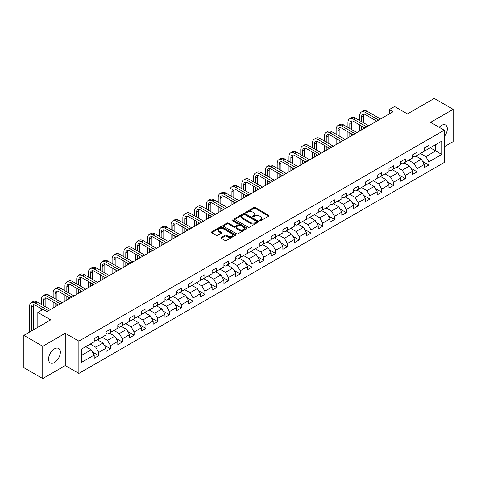 <?xml version="1.0" encoding="UTF-8"?>
<svg xmlns="http://www.w3.org/2000/svg" width="477" height="477" viewBox="0 0 477 477"><rect width="100%" height="100%" fill="white"/><g stroke="black" fill="none" stroke-linecap="round" stroke-linejoin="round"><path stroke-width="0.72" d="M259.762 220.666A0.733 0.423 0 0 0 260.8 220.666L268.682 216.117A1.049 0.608 0 0 0 268.986 215.687A1.049 0.608 0 0 0 268.682 215.258L255.326 207.549A1.049 0.608 0 0 0 253.842 207.549L245.959 212.098A0.733 0.423 0 0 0 245.744 212.396A0.733 0.423 0 0 0 245.959 212.7A0.733 0.423 0 0 0 246.997 212.7L248.022 212.11A3.357 1.938 0 0 1 252.768 212.11L253.877 212.754A3.357 1.938 0 0 1 254.861 214.125A3.357 1.938 0 0 1 253.877 215.491L252.858 216.081A0.733 0.423 0 0 0 252.643 216.379A0.733 0.423 0 0 0 252.858 216.683A0.733 0.423 0 0 0 253.901 216.683L254.921 216.093A3.357 1.938 0 0 1 259.667 216.093L260.782 216.737A3.357 1.938 0 0 1 261.766 218.108A3.357 1.938 0 0 1 260.782 219.474L259.762 220.064A0.733 0.423 0 0 0 259.542 220.368A0.733 0.423 0 0 0 259.762 220.666L259.762 220.064M54.461 362.472A8.336 4.812 120 0 0 59.905 355.126A8.336 4.812 120 0 0 58.629 348.443A8.336 4.812 120 0 0 54.461 348.854A8.336 4.812 120 0 0 49.012 356.206A8.336 4.812 120 0 0 50.294 362.884A8.336 4.812 120 0 0 54.461 362.472M444.23 136.625A8.336 4.812 120 0 0 445.601 125.028A8.336 4.812 120 0 0 441.434 125.439A8.336 4.812 120 0 0 439.168 127.27M221.274 237.445A1.049 0.608 0 0 0 220.97 237.874A1.049 0.608 0 0 0 221.274 238.303L225.019 240.462A1.049 0.608 0 0 0 226.503 240.462L235.256 235.411A1.049 0.608 0 0 0 235.566 234.982A1.049 0.608 0 0 0 235.256 234.553L221.906 226.843A1.049 0.608 0 0 0 220.422 226.843L211.669 231.9A1.049 0.608 0 0 0 211.359 232.329A1.049 0.608 0 0 0 211.669 232.752L216.194 235.37A1.049 0.608 0 0 0 217.679 235.37L221.423 233.205A1.049 0.608 0 0 0 221.727 232.776A1.049 0.608 0 0 0 221.423 232.347L219.181 231.053A2.808 1.622 0 0 1 218.359 229.908A2.808 1.622 0 0 1 220.088 228.411A2.808 1.622 0 0 1 223.147 228.763L231.941 233.837A2.808 1.622 0 0 1 232.764 234.982A2.808 1.622 0 0 1 231.029 236.479A2.808 1.622 0 0 1 227.97 236.127L226.503 235.28A1.049 0.608 0 0 0 225.019 235.28L221.274 237.445L221.274 238.303M444.23 146.779L453.15 141.627L453.15 109.334L434.255 98.429L407.424 113.92L394.574 106.502L389.286 109.555L393.066 111.737L46.901 311.588L43.121 309.406L37.832 312.465L37.832 327.3M42.745 346.284L42.745 378.571L65.266 365.567L65.266 333.28L42.745 346.284L23.85 335.373L50.681 319.882L37.832 312.465M65.266 333.28L78.872 341.133L444.23 130.197L444.23 162.484L78.872 373.425L78.872 341.133M453.15 109.334L430.63 122.339L444.23 130.197M248.094 227.141A1.049 0.608 0 0 0 249.578 227.141L258.331 222.091A1.049 0.608 0 0 0 258.641 221.662A1.049 0.608 0 0 0 258.331 221.233L244.975 213.523A1.049 0.608 0 0 0 243.497 213.523L234.738 218.579A1.049 0.608 0 0 0 234.434 219.003A1.049 0.608 0 0 0 234.738 219.432L248.094 227.141M232.472 220.821A0.733 0.423 0 0 1 233.217 220.929L246.782 228.757L238.041 233.802A1.049 0.608 0 0 1 236.556 233.802L223.206 226.092L226.951 223.946L226.951 223.075L223.206 225.239A1.049 0.608 0 0 0 222.896 225.669A1.049 0.608 0 0 0 223.206 226.092L223.206 225.239M226.951 223.946A1.049 0.608 0 0 1 228.435 223.946L228.435 223.075A1.049 0.608 0 0 0 226.951 223.075M228.435 223.075L233.849 226.199A1.049 0.608 0 0 0 235.334 226.199L237.82 224.768A1.049 0.608 0 0 0 238.124 224.339A1.049 0.608 0 0 0 237.82 223.91L232.18 220.654A0.733 0.423 0 0 1 231.965 220.356A0.733 0.423 0 0 1 232.418 219.963A0.733 0.423 0 0 1 233.217 220.052L246.794 227.893A1.049 0.608 0 0 1 247.104 228.322A1.049 0.608 0 0 1 246.794 228.751L246.794 227.893M42.745 378.571L23.85 367.666L23.85 335.373M92.443 351.978L98.751 355.621L98.751 352.431L106.007 348.246L106.007 351.43L110.539 348.812L110.539 345.628L117.795 341.437L117.795 344.627L122.333 342.003L122.333 338.819L129.589 334.633L129.589 337.817L134.12 335.2L134.12 332.01L141.377 327.824L141.377 331.008L145.914 328.391L145.914 325.207L153.171 321.015L153.171 324.199L157.702 321.581L157.702 318.397L164.959 314.212L164.959 317.396L169.496 314.778L169.496 311.588L176.752 307.403L176.752 310.587L181.284 307.969L181.284 304.785L188.54 300.593L188.54 303.777L193.078 301.16L193.078 297.976L200.334 293.784L200.334 296.974L204.866 294.357L204.866 291.167L212.122 286.981L212.122 290.165L216.659 287.548L216.659 284.364L223.916 280.172L223.916 283.356L228.447 280.738L228.447 277.554L235.704 273.363L235.704 276.553L240.241 273.935L240.241 270.745L247.491 266.56L247.491 269.743L252.029 267.126L252.029 263.942L259.285 259.75L259.285 262.934L263.817 260.317L263.817 257.133L271.073 252.941L271.073 256.131L275.611 253.514L275.611 250.324L282.867 246.138L282.867 249.322L287.398 246.704L287.398 243.52L294.655 239.329L294.655 242.513L299.192 239.895L299.192 236.711L306.449 232.52L306.449 235.71L310.98 233.092L310.98 229.902L318.237 225.716L318.237 228.9L322.774 226.283L322.774 223.099L330.03 218.907L330.03 222.091L334.562 219.474L334.562 216.29L341.818 212.098L341.818 215.288L346.356 212.664L346.356 209.481L353.612 205.295L353.612 208.479L358.144 205.861L358.144 202.677L365.4 198.486L365.4 201.67L369.937 199.052L369.937 195.868L377.194 191.676L377.194 194.866L381.725 192.243L381.725 189.059L388.982 184.873L388.982 188.057L393.519 185.44L393.519 182.256L400.769 178.064L400.769 181.248L405.307 178.631L405.307 175.447L412.563 171.255L412.563 174.445L417.101 171.821L417.101 168.637L424.351 164.452L424.351 167.636L428.889 165.018L428.889 161.828L441.738 154.411L441.738 141.15L435.692 144.638L435.692 150.923L441.738 154.411M98.751 355.621L94.213 358.239L94.213 355.055L81.364 362.472L81.364 349.206L94.213 341.788L94.213 338.604L98.751 335.981L98.751 339.171L106.007 334.979L106.007 331.795L110.539 329.178L110.539 332.362L117.795 328.17L117.795 324.986L122.333 322.369L122.333 325.552L129.589 321.367L129.589 318.177L134.12 315.559L134.12 318.749L141.377 314.558L141.377 311.374L145.914 308.756L145.914 311.94L153.171 307.748L153.171 304.564L157.702 301.947L157.702 305.131L164.959 300.945L164.959 297.755L169.496 295.138L169.496 298.328L176.752 294.136L176.752 290.952L181.284 288.335L181.284 291.519L188.54 287.327L188.54 284.143L193.078 281.525L193.078 284.709L200.334 280.524L200.334 277.334L204.866 274.716L204.866 277.906L212.122 273.715L212.122 270.531L216.659 267.913L216.659 271.097L223.916 266.905L223.916 263.721L228.447 261.104L228.447 264.288L235.704 260.102L235.704 256.912L240.241 254.295L240.241 257.485L247.491 253.293L247.491 250.109L252.029 247.491L252.029 250.675L259.285 246.484L259.285 243.3L263.817 240.682L263.817 243.866L271.073 239.681L271.073 236.491L275.611 233.873L275.611 237.057L282.867 232.871L282.867 229.687L287.398 227.07L287.398 230.254L294.655 226.062L294.655 222.878L299.192 220.261L299.192 223.445L306.449 219.259L306.449 216.069L310.98 213.452L310.98 216.636L318.237 212.45L318.237 209.266L322.774 206.648L322.774 209.832L330.03 205.641L330.03 202.457L334.562 199.839L334.562 203.023L341.818 198.837L341.818 195.648L346.356 193.03L346.356 196.214L353.612 192.028L353.612 188.844L358.144 186.221L358.144 189.411L365.4 185.219L365.4 182.035L369.937 179.418L369.937 182.602L377.194 178.41L377.194 175.226L381.725 172.608L381.725 175.792L388.982 171.607L388.982 168.423L393.519 165.799L393.519 168.989L400.769 164.798L400.769 161.614L405.307 158.996L405.307 162.18L412.563 157.988L412.563 154.804L417.101 152.187L417.101 155.371L424.351 151.185L424.351 148.001L428.889 145.378L428.889 148.568L441.738 141.15M97.541 339.868L102.984 343.011L95.728 347.196L90.284 344.054M94.213 340.041L95.728 340.912L98.751 339.171M95.728 347.196L98.751 352.431M102.984 343.011L106.007 348.246M109.334 333.059L114.772 336.202L107.516 340.393L102.078 337.251M106.007 333.232L107.516 334.109L110.539 332.362M107.516 340.393L110.539 345.628M114.772 336.202L117.795 341.437M121.122 326.25L126.566 329.392L119.31 333.584L113.866 330.442M117.795 326.429L119.31 327.3L122.333 325.552M119.31 333.584L122.333 338.819M126.566 329.392L129.589 334.633M132.916 319.447L138.354 322.589L131.097 326.775L125.66 323.633M129.589 319.62L131.097 320.49L134.12 318.749M131.097 326.775L134.12 332.01M138.354 322.589L141.377 327.824M144.704 312.638L150.148 315.78L142.891 319.972L137.448 316.829M141.377 312.811L142.891 313.687L145.914 311.94M142.891 319.972L145.914 325.207M150.148 315.78L153.171 321.015M156.492 305.829L161.936 308.971L154.679 313.162L149.241 310.02M153.171 306.007L154.679 306.878L157.702 305.131M154.679 313.162L157.702 318.397M161.936 308.971L164.959 314.212M168.286 299.025L173.729 302.168L166.473 306.353L161.029 303.211M164.959 299.198L166.473 300.069L169.496 298.328M166.473 306.353L169.496 311.588M173.729 302.168L176.752 307.403M180.073 292.216L185.517 295.358L178.261 299.55L172.817 296.408M176.752 292.389L178.261 293.266L181.284 291.519M178.261 299.55L181.284 304.785M185.517 295.358L188.54 300.593M191.867 285.407L197.311 288.549L190.055 292.741L184.611 289.599M188.54 285.586L190.055 286.456L193.078 284.709M190.055 292.741L193.078 297.976M197.311 288.549L200.334 293.784M203.655 278.604L209.099 281.746L201.843 285.932L196.399 282.789M200.334 278.777L201.843 279.647L204.866 277.906M201.843 285.932L204.866 291.167M209.099 281.746L212.122 286.981M215.449 271.795L220.887 274.937L213.636 279.123L208.193 275.986M212.122 271.968L213.636 272.844L216.659 271.097M213.636 279.123L216.659 284.364M220.887 274.937L223.916 280.172M227.237 264.985L232.681 268.128L225.424 272.319L219.98 269.177M223.916 265.164L225.424 266.035L228.447 264.288M225.424 272.319L228.447 277.554M232.681 268.128L235.704 273.363M239.031 258.182L244.468 261.324L237.218 265.51L231.774 262.368M235.704 258.355L237.218 259.226L240.241 257.485M237.218 265.51L240.241 270.745M244.468 261.324L247.491 266.56M250.819 251.373L256.262 254.515L249.006 258.701L243.562 255.565M247.491 251.546L249.006 252.422L252.029 250.675M249.006 258.701L252.029 263.942M256.262 254.515L259.285 259.75M262.612 244.564L268.05 247.706L260.794 251.898L255.356 248.755M259.285 244.743L260.794 245.613L263.817 243.866M260.794 251.898L263.817 257.133M268.05 247.706L271.073 252.941M274.4 237.761L279.844 240.903L272.588 245.089L267.144 241.946M271.073 237.934L272.588 238.804L275.611 237.057M272.588 245.089L275.611 250.324M279.844 240.903L282.867 246.138M286.194 230.951L291.632 234.094L284.375 238.279L278.938 235.137M282.867 231.124L284.375 232.001L287.398 230.254M284.375 238.279L287.398 243.52M291.632 234.094L294.655 239.329M297.982 224.142L303.426 227.285L296.169 231.476L290.726 228.334M294.655 224.315L296.169 225.192L299.192 223.445M296.169 231.476L299.192 236.711M303.426 227.285L306.449 232.52M309.776 217.339L315.214 220.475L307.957 224.667L302.519 221.525M306.449 217.512L307.957 218.383L310.98 216.636M307.957 224.667L310.98 229.902M315.214 220.475L318.237 225.716M321.564 210.53L327.007 213.672L319.751 217.858L314.307 214.716M318.237 210.703L319.751 211.579L322.774 209.832M319.751 217.858L322.774 223.099M327.007 213.672L330.03 218.907M333.351 203.721L338.795 206.863L331.539 211.055L326.101 207.912M330.03 203.894L331.539 204.77L334.562 203.023M331.539 211.055L334.562 216.29M338.795 206.863L341.818 212.098M345.145 196.918L350.589 200.054L343.333 204.245L337.889 201.103M341.818 197.09L343.333 197.961L346.356 196.214M343.333 204.245L346.356 209.481M350.589 200.054L353.612 205.295M356.933 190.108L362.377 193.251L355.121 197.436L349.677 194.294M353.612 190.281L355.121 191.152L358.144 189.411M355.121 197.436L358.144 202.677M362.377 193.251L365.4 198.486M368.727 183.299L374.171 186.441L366.914 190.633L361.471 187.491M365.4 183.472L366.914 184.349L369.937 182.602M366.914 190.633L369.937 195.868M374.171 186.441L377.194 191.676M380.515 176.49L385.959 179.632L378.702 183.824L373.258 180.682M377.194 176.669L378.702 177.539L381.725 175.792M378.702 183.824L381.725 189.059M385.959 179.632L388.982 184.873M392.309 169.687L397.746 172.829L390.496 177.015L385.052 173.872M388.982 169.86L390.496 170.73L393.519 168.989M390.496 177.015L393.519 182.256M397.746 172.829L400.769 178.064M404.097 162.878L409.54 166.02L402.284 170.211L396.84 167.069M400.769 163.051L402.284 163.927L405.307 162.18M402.284 170.211L405.307 175.447M409.54 166.02L412.563 171.255M415.89 156.068L421.328 159.211L414.072 163.402L408.634 160.26M412.563 156.247L414.072 157.118L417.101 155.371M414.072 163.402L417.101 168.637M421.328 159.211L424.351 164.452M430.248 147.781L435.692 150.923L425.866 156.593L420.422 153.451M424.351 149.438L425.866 150.309L428.889 148.568M425.866 156.593L428.889 161.828M65.266 365.567L78.872 373.425M389.286 109.555L389.286 113.92M81.364 355.49L91.19 349.814L85.753 346.672M91.19 349.814L94.213 355.055M422.58 161.375L428.889 165.018M410.786 168.178L417.101 171.821M398.999 174.987L405.307 178.631M387.205 181.797L393.519 185.44M375.417 188.6L381.725 192.243M363.623 195.409L369.937 199.052M351.835 202.218L358.144 205.861M340.041 209.021L346.356 212.664M328.254 215.831L334.562 219.474M316.46 222.64L322.774 226.283M304.672 229.443L310.98 233.092M292.878 236.252L299.192 239.895M281.09 243.061L287.398 246.704M269.302 249.865L275.611 253.514M257.508 256.674L263.817 260.317M245.721 263.483L252.029 267.126M233.927 270.292L240.241 273.935M222.139 277.095L228.447 280.738M210.345 283.904L216.659 287.548M198.557 290.714L204.866 294.357M186.763 297.517L193.078 301.16M174.976 304.326L181.284 307.969M163.182 311.135L169.496 314.778M151.394 317.938L157.702 321.581M139.6 324.748L145.914 328.391M127.812 331.557L134.12 335.2M116.018 338.36L122.333 342.003M104.23 345.169L110.539 348.812M260.054 220.768L260.782 220.35A3.357 1.938 0 0 0 261.766 218.979L261.766 218.108M254.861 214.125L254.861 214.996A3.357 1.938 0 0 1 253.877 216.367L253.156 216.785M268.682 215.258L268.682 216.117L255.326 208.419A1.049 0.608 0 0 0 253.842 208.419L246.251 212.802M258.331 221.233L258.331 222.091L244.975 214.394A1.049 0.608 0 0 0 243.497 214.394L234.756 219.444M256.477 221.96A0.733 0.423 0 0 0 256.692 221.662A0.733 0.423 0 0 0 256.477 221.364L244.755 214.596A0.733 0.423 0 0 0 243.717 214.596L242.638 215.216A3.357 1.938 0 0 0 241.66 216.588A3.357 1.938 0 0 0 242.638 217.953L250.652 222.58A3.357 1.938 0 0 0 255.404 222.58L256.477 221.96L256.477 222.837A0.733 0.423 0 0 0 256.692 222.532L256.692 221.662M241.66 216.588L241.66 217.458A3.357 1.938 0 0 0 242.638 218.83L242.638 217.953M256.477 222.837L255.404 223.457A3.357 1.938 0 0 1 250.652 223.457L242.638 218.83M228.435 223.946L233.849 227.076A1.049 0.608 0 0 0 235.334 227.076L237.82 225.639A1.049 0.608 0 0 0 238.124 225.21L238.124 224.339M239.472 229.443A2.808 1.622 0 0 0 242.531 229.795A2.808 1.622 0 0 0 244.26 228.298A2.808 1.622 0 0 0 243.437 227.153L240.342 225.365A1.049 0.608 0 0 0 238.858 225.365L236.371 226.802A1.049 0.608 0 0 0 236.067 227.231A1.049 0.608 0 0 0 236.371 227.66L239.472 229.443L239.472 230.319A2.808 1.622 0 0 0 242.531 230.671A2.808 1.622 0 0 0 244.26 229.175L244.26 228.298M236.067 227.231L236.067 228.101A1.049 0.608 0 0 0 236.371 228.531L236.371 227.66M239.472 230.319L236.371 228.531M232.764 234.982L232.764 235.853A2.808 1.622 0 0 1 231.029 237.349A2.808 1.622 0 0 1 227.97 236.997L226.503 236.157A1.049 0.608 0 0 0 225.019 236.157L221.286 238.309M218.359 229.908L218.359 230.779A2.808 1.622 0 0 0 219.181 231.923L219.181 231.053M221.411 233.211L219.181 231.923M235.244 235.417L221.906 227.714A1.049 0.608 0 0 0 220.422 227.714L211.681 232.764M359.718 120.586L359.718 115.696A8.014 4.627 60 0 1 361.375 112.029L363.265 110.938A8.014 4.627 60 0 1 367.272 111.338L380.515 118.982M361.375 112.029A8.014 4.627 60 0 1 365.388 112.423L378.625 120.073M376.735 121.164L365.388 114.605A5.342 3.089 -120 0 0 362.711 114.343A5.342 3.089 -120 0 0 361.608 116.787L361.608 121.677M363.832 114.098A5.342 3.089 -120 0 0 363.498 115.696L363.498 122.768M361.608 126.041L361.608 129.899M363.498 127.132L363.498 128.808M359.718 130.99L359.718 124.95M347.924 127.395L347.924 122.506A8.014 4.627 60 0 1 349.587 118.839L351.477 117.747A8.014 4.627 60 0 1 355.484 118.141L368.727 125.785M349.587 118.839A8.014 4.627 60 0 1 353.594 119.232L366.837 126.876M364.947 127.967L353.594 121.414A5.342 3.089 -120 0 0 350.923 121.152A5.342 3.089 -120 0 0 349.814 123.597L349.814 128.486M352.038 120.902A5.342 3.089 -120 0 0 351.704 122.506L351.704 129.577M349.814 132.85L349.814 136.702M351.704 133.942L351.704 135.617M347.924 137.793L347.924 131.759M336.136 134.198L336.136 129.315A8.014 4.627 60 0 1 337.794 125.642L339.684 124.551A8.014 4.627 60 0 1 343.696 124.95L356.933 132.594M337.794 125.642A8.014 4.627 60 0 1 341.806 126.041L355.043 133.685M353.159 134.776L341.806 128.224A5.342 3.089 -120 0 0 339.129 127.955A5.342 3.089 -120 0 0 338.026 130.406L338.026 135.289M340.25 127.711A5.342 3.089 -120 0 0 339.916 129.315L339.916 136.38M338.026 139.654L338.026 143.511M339.916 140.745L339.916 142.42M336.136 144.603L336.136 138.563M324.342 141.007L324.342 136.118A8.014 4.627 60 0 1 326.006 132.451L327.896 131.36A8.014 4.627 60 0 1 331.903 131.759L345.145 139.403M326.006 132.451A8.014 4.627 60 0 1 330.012 132.85L343.255 140.494M341.365 141.586L330.012 135.027A5.342 3.089 -120 0 0 327.341 134.764A5.342 3.089 -120 0 0 326.232 137.209L326.232 142.098M328.456 134.52A5.342 3.089 -120 0 0 328.122 136.118L328.122 143.189M326.232 146.463L326.232 150.321M328.122 147.554L328.122 149.229M324.342 151.412L324.342 145.372M312.554 147.816L312.554 142.927A8.014 4.627 60 0 1 314.212 139.26L316.102 138.169A8.014 4.627 60 0 1 320.115 138.563L333.351 146.206M314.212 139.26A8.014 4.627 60 0 1 318.225 139.654L331.467 147.298M329.577 148.389L318.225 141.836A5.342 3.089 -120 0 0 315.553 141.574A5.342 3.089 -120 0 0 314.444 144.018L314.444 148.907M316.668 141.323A5.342 3.089 -120 0 0 316.334 142.927L316.334 149.999M314.444 153.272L314.444 157.13M316.334 154.363L316.334 156.039M312.554 158.215L312.554 152.181M300.766 154.62L300.766 149.736A8.014 4.627 60 0 1 302.424 146.063L304.314 144.972A8.014 4.627 60 0 1 308.321 145.372L321.564 153.016M302.424 146.063A8.014 4.627 60 0 1 306.431 146.463L319.673 154.107M317.783 155.198L306.431 148.645A5.342 3.089 -120 0 0 303.76 148.377A5.342 3.089 -120 0 0 302.651 150.827L302.651 155.711M304.875 148.132A5.342 3.089 -120 0 0 304.541 149.736L304.541 156.802M302.651 160.075L302.651 163.933M304.541 161.166L304.541 162.842M300.766 165.024L300.766 158.984M288.973 161.429L288.973 156.539A8.014 4.627 60 0 1 290.636 152.873L292.52 151.781A8.014 4.627 60 0 1 296.533 152.181L309.776 159.825M290.636 152.873A8.014 4.627 60 0 1 294.643 153.272L307.886 160.916M305.995 162.007L294.643 155.448A5.342 3.089 -120 0 0 291.972 155.186A5.342 3.089 -120 0 0 290.863 157.631L290.863 162.52M293.087 154.942A5.342 3.089 -120 0 0 292.753 156.539L292.753 163.611M290.863 166.884L290.863 170.742M292.753 167.976L292.753 169.651M288.973 171.833L288.973 165.793M277.185 168.238L277.185 163.349A8.014 4.627 60 0 1 278.842 159.682L280.732 158.591A8.014 4.627 60 0 1 284.739 158.984L297.982 166.628M278.842 159.682A8.014 4.627 60 0 1 282.849 160.075L296.092 167.719M294.202 168.81L282.849 162.258A5.342 3.089 -120 0 0 280.178 161.995A5.342 3.089 -120 0 0 279.075 164.44L279.075 169.329M281.299 161.745A5.342 3.089 -120 0 0 280.959 163.349L280.959 170.42M279.075 173.694L279.075 177.551M280.959 174.785L280.959 176.46M277.185 178.642L277.185 172.602M265.391 175.041L265.391 170.158A8.014 4.627 60 0 1 267.054 166.485L268.945 165.394A8.014 4.627 60 0 1 272.951 165.793L286.194 173.437M267.054 166.485A8.014 4.627 60 0 1 271.061 166.884L284.304 174.528M282.414 175.619L271.061 169.067A5.342 3.089 -120 0 0 268.39 168.798A5.342 3.089 -120 0 0 267.281 171.249L267.281 176.132M269.505 168.554A5.342 3.089 -120 0 0 269.171 170.158L269.171 177.223M267.281 180.497L267.281 184.355M269.171 181.588L269.171 183.263M265.391 185.446L265.391 179.406M253.603 181.85L253.603 176.967A8.014 4.627 60 0 1 255.261 173.294L257.151 172.203A8.014 4.627 60 0 1 261.157 172.602L274.4 180.246M255.261 173.294A8.014 4.627 60 0 1 259.267 173.694L272.51 181.338M270.62 182.429L259.267 175.876A5.342 3.089 -120 0 0 256.596 175.608A5.342 3.089 -120 0 0 255.493 178.052L255.493 182.941M257.717 175.363A5.342 3.089 -120 0 0 257.377 176.967L257.377 184.033M255.493 187.306L255.493 191.164M257.377 188.397L257.377 190.073M253.603 192.255L253.603 186.215M241.809 188.659L241.809 183.77A8.014 4.627 60 0 1 243.473 180.103L245.363 179.012A8.014 4.627 60 0 1 249.37 179.406L262.612 187.056M243.473 180.103A8.014 4.627 60 0 1 247.48 180.497L260.722 188.141M258.832 189.232L247.48 182.679A5.342 3.089 -120 0 0 244.808 182.417A5.342 3.089 -120 0 0 243.699 184.861L243.699 189.751M245.923 182.166A5.342 3.089 -120 0 0 245.589 183.77L245.589 190.842M243.699 194.115L243.699 197.973M245.589 195.206L245.589 196.882M241.809 199.064L241.809 193.024M230.021 195.469L230.021 190.579A8.014 4.627 60 0 1 231.679 186.906L233.569 185.815A8.014 4.627 60 0 1 237.576 186.215L250.819 193.859M231.679 186.906A8.014 4.627 60 0 1 235.686 187.306L248.928 194.95M247.038 196.041L235.686 189.488A5.342 3.089 -120 0 0 233.014 189.226A5.342 3.089 -120 0 0 231.911 191.671L231.911 196.554M234.135 188.975A5.342 3.089 -120 0 0 233.802 190.579L233.802 197.645M231.911 200.918L231.911 204.776M233.802 202.01L233.802 203.685M230.021 205.867L230.021 199.827M218.227 202.272L218.227 197.389A8.014 4.627 60 0 1 219.891 193.716L221.781 192.625A8.014 4.627 60 0 1 225.788 193.024L239.031 200.668M219.891 193.716A8.014 4.627 60 0 1 223.898 194.115L237.141 201.759M235.25 202.85L223.898 196.297A5.342 3.089 -120 0 0 221.227 196.029A5.342 3.089 -120 0 0 220.118 198.48L220.118 203.363M222.342 195.785A5.342 3.089 -120 0 0 222.008 197.389L222.008 204.454M220.118 207.728L220.118 211.585M222.008 208.819L222.008 210.494M218.227 212.676L218.227 206.636M206.44 209.081L206.44 204.192A8.014 4.627 60 0 1 208.097 200.525L209.987 199.434A8.014 4.627 60 0 1 213.994 199.827L227.237 207.477M208.097 200.525A8.014 4.627 60 0 1 212.11 200.918L225.347 208.568M223.457 209.653L212.11 203.101A5.342 3.089 -120 0 0 209.433 202.838A5.342 3.089 -120 0 0 208.33 205.283L208.33 210.172M210.554 202.594A5.342 3.089 -120 0 0 210.22 204.192L210.22 211.263M208.33 214.537L208.33 218.394M210.22 215.628L210.22 217.303M206.44 219.486L206.44 213.446M194.646 215.89L194.646 211.001A8.014 4.627 60 0 1 196.309 207.328L198.199 206.237A8.014 4.627 60 0 1 202.206 206.636L215.449 214.28M196.309 207.328A8.014 4.627 60 0 1 200.316 207.728L213.559 215.371M211.669 216.463L200.316 209.91A5.342 3.089 -120 0 0 197.645 209.647A5.342 3.089 -120 0 0 196.536 212.092L196.536 216.981M198.76 209.397A5.342 3.089 -120 0 0 198.426 211.001L198.426 218.067M196.536 221.34L196.536 225.198M198.426 222.431L198.426 224.107M194.646 226.289L194.646 220.249M182.858 222.693L182.858 217.81A8.014 4.627 60 0 1 184.516 214.137L186.406 213.046A8.014 4.627 60 0 1 190.412 213.446L203.655 221.089M184.516 214.137A8.014 4.627 60 0 1 188.528 214.537L201.765 222.181M199.881 223.272L188.528 216.719A5.342 3.089 -120 0 0 185.851 216.451A5.342 3.089 -120 0 0 184.748 218.901L184.748 223.785M186.972 216.206A5.342 3.089 -120 0 0 186.638 217.81L186.638 224.876M184.748 228.149L184.748 232.007M186.638 229.24L186.638 230.916M182.858 233.098L182.858 227.058M171.064 229.503L171.064 224.613A8.014 4.627 60 0 1 172.728 220.946L174.618 219.855A8.014 4.627 60 0 1 178.625 220.249L191.867 227.899M172.728 220.946A8.014 4.627 60 0 1 176.734 221.34L189.977 228.99M188.087 230.081L176.734 223.522A5.342 3.089 -120 0 0 174.063 223.26A5.342 3.089 -120 0 0 172.954 225.704L172.954 230.594M175.178 223.015A5.342 3.089 -120 0 0 174.844 224.613L174.844 231.685M172.954 234.958L172.954 238.816M174.844 236.049L174.844 237.725M171.064 239.907L171.064 233.867M159.276 236.312L159.276 231.423A8.014 4.627 60 0 1 160.934 227.75L162.824 226.658A8.014 4.627 60 0 1 166.837 227.058L180.073 234.702M160.934 227.75A8.014 4.627 60 0 1 164.947 228.149L178.183 235.793M176.299 236.884L164.947 230.331A5.342 3.089 -120 0 0 162.269 230.069A5.342 3.089 -120 0 0 161.166 232.514L161.166 237.403M163.39 229.819A5.342 3.089 -120 0 0 163.056 231.423L163.056 238.494M161.166 241.761L161.166 245.619M163.056 242.853L163.056 244.528M159.276 246.71L159.276 240.67M147.482 243.115L147.482 238.232A8.014 4.627 60 0 1 149.146 234.559L151.036 233.468A8.014 4.627 60 0 1 155.043 233.867L168.286 241.511M149.146 234.559A8.014 4.627 60 0 1 153.153 234.958L166.395 242.602M164.505 243.693L153.153 237.141A5.342 3.089 -120 0 0 150.482 236.872A5.342 3.089 -120 0 0 149.373 239.323L149.373 244.206M151.597 236.628A5.342 3.089 -120 0 0 151.263 238.232L151.263 245.297M149.373 248.571L149.373 252.428M151.263 249.662L151.263 251.337M147.482 253.52L147.482 247.48M135.695 249.924L135.695 245.035A8.014 4.627 60 0 1 137.352 241.368L139.242 240.277A8.014 4.627 60 0 1 143.255 240.67L156.492 248.32M137.352 241.368A8.014 4.627 60 0 1 141.365 241.761L154.608 249.411M152.718 250.503L141.365 243.944A5.342 3.089 -120 0 0 138.694 243.681A5.342 3.089 -120 0 0 137.585 246.126L137.585 251.015M139.809 243.437A5.342 3.089 -120 0 0 139.475 245.035L139.475 252.106M137.585 255.38L137.585 259.238M139.475 256.471L139.475 258.146M135.695 260.329L135.695 254.289M123.907 256.733L123.907 251.844A8.014 4.627 60 0 1 125.564 248.171L127.454 247.086A8.014 4.627 60 0 1 131.461 247.48L144.704 255.123M125.564 248.171A8.014 4.627 60 0 1 129.571 248.571L142.814 256.215M140.924 257.306L129.571 250.753A5.342 3.089 -120 0 0 126.9 250.491A5.342 3.089 -120 0 0 125.791 252.935L125.791 257.824M128.015 250.24A5.342 3.089 -120 0 0 127.681 251.844L127.681 258.916M125.791 262.183L125.791 266.041M127.681 263.274L127.681 264.95M123.907 267.132L123.907 261.092M112.113 263.537L112.113 258.653A8.014 4.627 60 0 1 113.776 254.98L115.661 253.889A8.014 4.627 60 0 1 119.673 254.289L132.916 261.933M113.776 254.98A8.014 4.627 60 0 1 117.783 255.38L131.026 263.024M129.136 264.115L117.783 257.562A5.342 3.089 -120 0 0 115.112 257.294A5.342 3.089 -120 0 0 114.003 259.744L114.003 264.628M116.227 257.049A5.342 3.089 -120 0 0 115.893 258.653L115.893 265.719M114.003 268.992L114.003 272.85M115.893 270.083L115.893 271.759M112.113 273.941L112.113 267.901M100.325 270.346L100.325 265.456A8.014 4.627 60 0 1 101.983 261.79L103.873 260.698A8.014 4.627 60 0 1 107.88 261.092L121.122 268.742M101.983 261.79A8.014 4.627 60 0 1 105.989 262.183L119.232 269.833M117.342 270.924L105.989 264.365A5.342 3.089 -120 0 0 103.318 264.103A5.342 3.089 -120 0 0 102.215 266.548L102.215 271.437M104.439 263.859A5.342 3.089 -120 0 0 104.099 265.456L104.099 272.528M102.215 275.801L102.215 279.659M104.099 276.893L104.099 278.568M100.325 280.75L100.325 274.71M88.531 277.155L88.531 272.266A8.014 4.627 60 0 1 90.195 268.599L92.085 267.508A8.014 4.627 60 0 1 96.092 267.901L109.334 275.545M90.195 268.599A8.014 4.627 60 0 1 94.202 268.992L107.444 276.636M105.554 277.727L94.202 271.174A5.342 3.089 -120 0 0 91.53 270.912A5.342 3.089 -120 0 0 90.421 273.357L90.421 278.246M92.645 270.662A5.342 3.089 -120 0 0 92.311 272.266L92.311 279.337M90.421 282.605L90.421 286.462M92.311 283.696L92.311 285.371M88.531 287.553L88.531 281.519M76.743 283.958L76.743 279.075A8.014 4.627 60 0 1 78.401 275.402L80.291 274.311A8.014 4.627 60 0 1 84.298 274.71L97.541 282.354M78.401 275.402A8.014 4.627 60 0 1 82.408 275.801L95.65 283.445M93.76 284.536L82.408 277.984A5.342 3.089 -120 0 0 79.737 277.715A5.342 3.089 -120 0 0 78.633 280.166L78.633 285.049M80.857 277.471A5.342 3.089 -120 0 0 80.524 279.075L80.524 286.14M78.633 289.414L78.633 293.272M80.524 290.505L80.524 292.18M76.743 294.363L76.743 288.323M64.95 290.767L64.95 285.878A8.014 4.627 60 0 1 66.613 282.211L68.503 281.12A8.014 4.627 60 0 1 72.51 281.519L85.753 289.163M66.613 282.211A8.014 4.627 60 0 1 70.62 282.605L83.863 290.255M81.972 291.346L70.62 284.787A5.342 3.089 -120 0 0 67.949 284.525A5.342 3.089 -120 0 0 66.84 286.969L66.84 291.858M69.064 284.28A5.342 3.089 -120 0 0 68.73 285.878L68.73 292.95M66.84 296.223L66.84 300.081M68.73 297.314L68.73 298.99M64.95 301.172L64.95 295.132M53.162 297.576L53.162 292.687A8.014 4.627 60 0 1 54.819 289.02L56.709 287.929A8.014 4.627 60 0 1 60.716 288.323L73.959 295.967M54.819 289.02A8.014 4.627 60 0 1 58.826 289.414L72.069 297.058M70.179 298.149L58.826 291.596A5.342 3.089 -120 0 0 56.155 291.334A5.342 3.089 -120 0 0 55.052 293.778L55.052 298.668M57.276 291.083A5.342 3.089 -120 0 0 56.942 292.687L56.942 299.759M55.052 303.032L55.052 306.884M56.942 304.117L56.942 305.793M53.162 307.975L53.162 301.941M41.368 304.38L41.368 299.496A8.014 4.627 60 0 1 43.031 295.823L44.921 294.732A8.014 4.627 60 0 1 48.928 295.132L62.171 302.776M43.031 295.823A8.014 4.627 60 0 1 47.038 296.223L60.281 303.867M58.391 304.958L47.038 298.405A5.342 3.089 -120 0 0 44.367 298.137A5.342 3.089 -120 0 0 43.258 300.588L43.258 305.471M45.482 297.892A5.342 3.089 -120 0 0 45.148 299.496L45.148 306.562M41.368 310.42L41.368 308.744M29.58 332.064L29.58 306.3A8.014 4.627 60 0 1 31.238 302.633L33.128 301.542A8.014 4.627 60 0 1 37.134 301.941L50.377 309.585M31.238 302.633A8.014 4.627 60 0 1 35.25 303.032L48.487 310.676M42.823 309.585L35.25 305.208A5.342 3.089 -120 0 0 32.573 304.946A5.342 3.089 -120 0 0 31.47 307.391L31.47 330.972M33.694 304.702A5.342 3.089 -120 0 0 33.36 306.3L33.36 329.881M260.782 220.35L260.782 219.474M252.858 216.683L252.858 216.081M253.877 216.367L253.877 215.491M245.959 212.7L245.959 212.098M253.842 208.419L253.842 207.549M255.326 208.419L255.326 207.549M234.738 219.432L234.738 218.579M243.497 214.394L243.497 213.523M244.975 214.394L244.975 213.523M250.652 223.457L250.652 222.58M255.404 223.457L255.404 222.58M233.849 227.076L233.849 226.199M235.334 227.076L235.334 226.199M237.82 225.639L237.82 224.768M233.217 220.929L233.217 220.052M225.019 236.157L225.019 235.28M226.503 236.157L226.503 235.28M227.97 236.997L227.97 236.127M221.423 233.205L221.423 232.347M211.669 232.752L211.669 231.9M220.422 227.714L220.422 226.843M221.906 227.714L221.906 226.843M235.256 235.411L235.256 234.553M367.272 111.338L365.388 112.423M363.498 115.696L361.608 116.787M355.484 118.141L353.594 119.232M351.704 122.506L349.814 123.597M343.696 124.95L341.806 126.041M339.916 129.315L338.026 130.406M331.903 131.759L330.012 132.85M328.122 136.118L326.232 137.209M320.115 138.563L318.225 139.654M316.334 142.927L314.444 144.018M308.321 145.372L306.431 146.463M304.541 149.736L302.651 150.827M296.533 152.181L294.643 153.272M292.753 156.539L290.863 157.631M284.739 158.984L282.849 160.075M280.959 163.349L279.075 164.44M272.951 165.793L271.061 166.884M269.171 170.158L267.281 171.249M261.157 172.602L259.267 173.694M257.377 176.967L255.493 178.052M249.37 179.406L247.48 180.497M245.589 183.77L243.699 184.861M237.576 186.215L235.686 187.306M233.802 190.579L231.911 191.671M225.788 193.024L223.898 194.115M222.008 197.389L220.118 198.48M213.994 199.827L212.11 200.918M210.22 204.192L208.33 205.283M202.206 206.636L200.316 207.728M198.426 211.001L196.536 212.092M190.412 213.446L188.528 214.537M186.638 217.81L184.748 218.901M178.625 220.249L176.734 221.34M174.844 224.613L172.954 225.704M166.837 227.058L164.947 228.149M163.056 231.423L161.166 232.514M155.043 233.867L153.153 234.958M151.263 238.232L149.373 239.323M143.255 240.67L141.365 241.761M139.475 245.035L137.585 246.126M131.461 247.48L129.571 248.571M127.681 251.844L125.791 252.935M119.673 254.289L117.783 255.38M115.893 258.653L114.003 259.744M107.88 261.092L105.989 262.183M104.099 265.456L102.215 266.548M96.092 267.901L94.202 268.992M92.311 272.266L90.421 273.357M84.298 274.71L82.408 275.801M80.524 279.075L78.633 280.166M72.51 281.519L70.62 282.605M68.73 285.878L66.84 286.969M60.716 288.323L58.826 289.414M56.942 292.687L55.052 293.778M48.928 295.132L47.038 296.223M45.148 299.496L43.258 300.588M37.134 301.941L35.25 303.032M33.36 306.3L31.47 307.391"/></g></svg>
